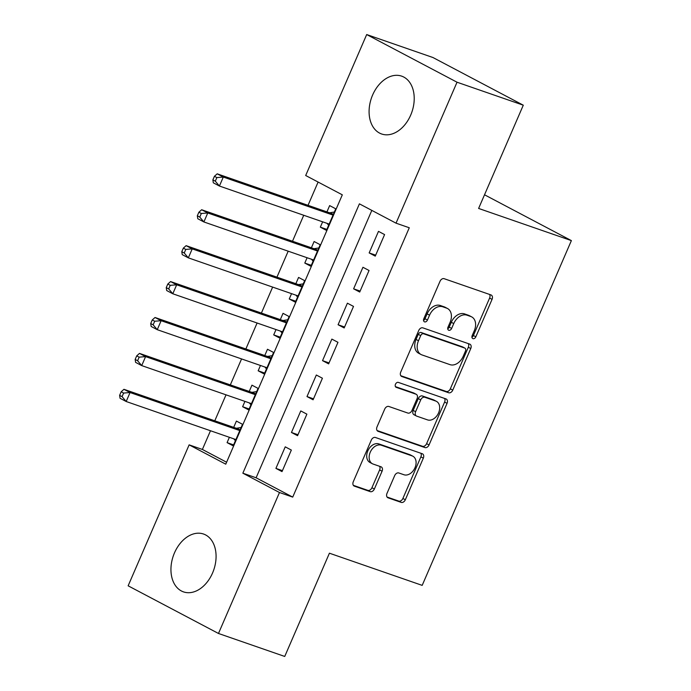 <?xml version="1.0" encoding="UTF-8"?>
<svg xmlns="http://www.w3.org/2000/svg" width="691" height="691" viewBox="0 0 691 691"><rect width="100%" height="100%" fill="white"/><g stroke="black" fill="none" stroke-linecap="round" stroke-linejoin="round"><path stroke-width="1.04" d="M472.955 338.642A2.695 1.918 117.8 0 0 475.84 336.811L492.052 299.358A3.852 2.738 117.8 0 0 491.249 295.048A3.852 2.738 117.8 0 0 490.973 294.927L444.14 278.689A3.852 2.738 117.8 0 0 440.012 281.315L423.808 318.767A2.695 1.918 117.8 0 0 424.369 321.781A2.695 1.918 117.8 0 0 424.559 321.868A2.695 1.918 117.8 0 0 427.453 320.028L429.552 315.182A12.326 8.758 117.8 0 1 442.758 306.787L446.654 308.143A12.326 8.758 117.8 0 1 447.526 308.523A12.326 8.758 117.8 0 1 450.1 322.308L448.001 327.154A2.695 1.918 117.8 0 0 448.563 330.168A2.695 1.918 117.8 0 0 448.753 330.255A2.695 1.918 117.8 0 0 451.646 328.415L453.745 323.569A12.326 8.758 117.8 0 1 466.952 315.182L470.856 316.53A12.326 8.758 117.8 0 1 471.72 316.91A12.326 8.758 117.8 0 1 474.294 330.695L472.195 335.55A2.695 1.918 117.8 0 0 472.765 338.564A2.695 1.918 117.8 0 0 472.955 338.642M471.927 337.191A2.695 1.918 117.8 0 0 473.404 335.524L489.608 298.063A3.852 2.738 117.8 0 0 489.548 294.435M423.531 320.408A2.695 1.918 117.8 0 0 425.008 318.741L427.107 313.895L429.552 315.182M447.733 328.795A2.695 1.918 117.8 0 0 449.202 327.128L451.301 322.282L453.745 323.569M174.469 552.904A30.611 21.404 109.1 0 1 203.543 534.031A30.611 21.404 109.1 0 1 212.552 573.003A30.611 21.404 109.1 0 1 183.478 591.876A30.611 21.404 109.1 0 1 174.469 552.904M372.613 95.021A30.611 21.404 109.1 0 1 401.687 76.148A30.611 21.404 109.1 0 1 410.696 115.112A30.611 21.404 109.1 0 1 381.622 133.985A30.611 21.404 109.1 0 1 372.613 95.021M386.986 493.391A3.852 2.738 117.8 0 0 387.789 497.701A3.852 2.738 117.8 0 0 388.066 497.822L401.203 502.383A3.852 2.738 117.8 0 0 405.332 499.757L423.324 458.159A3.852 2.738 117.8 0 0 422.521 453.849A3.852 2.738 117.8 0 0 422.253 453.737L375.42 437.489A3.852 2.738 117.8 0 0 371.292 440.115L353.291 481.713A3.852 2.738 117.8 0 0 354.094 486.023A3.852 2.738 117.8 0 0 354.371 486.136L370.238 491.647A3.852 2.738 117.8 0 0 374.367 489.021L382.071 471.219A3.852 2.738 117.8 0 0 381.268 466.909A3.852 2.738 117.8 0 0 380.991 466.788L373.123 464.058A10.305 7.325 117.8 0 1 372.397 463.747A10.305 7.325 117.8 0 1 370.48 451.715A10.305 7.325 117.8 0 1 381.285 445.203L412.112 455.896A10.305 7.325 117.8 0 1 412.847 456.207A10.305 7.325 117.8 0 1 414.764 468.239A10.305 7.325 117.8 0 1 403.959 474.752L398.819 472.972A3.852 2.738 117.8 0 0 394.691 475.589L386.986 493.391M366.688 34.55L432.955 57.526L523.286 105.187L478.613 208.44L571.379 240.606L422.184 585.372L329.417 553.197L284.735 656.45L218.477 633.474L128.137 585.813L189.135 444.857L225.758 464.179L342.313 194.827L305.69 175.505L366.688 34.55L457.027 82.212L396.029 223.167L359.406 203.845L242.852 473.188L279.475 492.51L218.477 633.474M523.286 105.187L457.027 82.212M371.818 210.392L256.102 477.783L292.725 497.105L409.279 227.762L396.029 223.167M292.725 497.105L279.475 492.51M448.64 392.747A3.852 2.738 117.8 0 0 452.769 390.13L470.77 348.532A3.852 2.738 117.8 0 0 469.966 344.222A3.852 2.738 117.8 0 0 469.69 344.101L422.866 327.862A3.852 2.738 117.8 0 0 418.737 330.488L400.737 372.078A3.852 2.738 117.8 0 0 401.54 376.388A3.852 2.738 117.8 0 0 401.808 376.509L448.64 392.747L446.205 391.46A3.852 2.738 117.8 0 0 450.325 388.834L468.325 347.245A3.852 2.738 117.8 0 0 468.265 343.608M447.051 403.345L429.051 444.944A3.852 2.738 117.8 0 1 424.922 447.561L378.089 431.322A3.852 2.738 117.8 0 1 377.822 431.201A3.852 2.738 117.8 0 1 377.018 426.9L384.714 409.098A3.852 2.738 117.8 0 1 388.843 406.472L407.837 413.054A3.852 2.738 117.8 0 0 411.966 410.437L417.079 398.629A3.852 2.738 117.8 0 0 416.267 394.319A3.852 2.738 117.8 0 0 415.999 394.198L396.228 387.34A2.695 1.918 117.8 0 1 396.038 387.262A2.695 1.918 117.8 0 1 395.537 384.11A2.695 1.918 117.8 0 1 398.361 382.408L445.971 398.914A3.852 2.738 117.8 0 1 446.248 399.035A3.852 2.738 117.8 0 1 447.051 403.345L444.607 402.058L426.606 443.657L429.051 444.944M229.386 437.299L227.08 442.629L233.601 444.892M227.08 442.629L233.187 445.85L242.515 424.3L236.408 421.078L233.688 427.366M244.925 401.393L242.627 406.714L249.14 408.977M242.627 406.714L248.725 409.936L258.054 388.385L251.947 385.163L249.226 391.452M260.472 365.479L258.166 370.799L264.688 373.062M258.166 370.799L264.273 374.021L273.593 352.47L267.486 349.257L264.774 355.537M276.011 329.564L273.705 334.893L280.226 337.148M273.705 334.893L279.812 338.106L289.132 316.564L283.034 313.343L280.313 319.622M291.55 293.649L289.244 298.978L295.765 301.233M289.244 298.978L295.351 302.2L304.679 280.65L298.572 277.428L295.852 283.716M307.089 257.734L304.791 263.064L311.304 265.327M304.791 263.064L310.89 266.285L320.218 244.735L314.111 241.513L311.391 247.801M375.265 256.136L384.585 234.586L378.487 231.364L369.158 252.915L375.265 256.136M359.717 292.043L369.046 270.501L362.939 267.279L353.619 288.829L359.717 292.043M344.178 327.957L353.507 306.407L347.4 303.194L338.08 324.735L344.178 327.957M328.64 363.872L337.968 342.321L331.861 339.1L322.533 360.65L328.64 363.872M313.101 399.787L322.421 378.236L316.323 375.014L306.994 396.565L313.101 399.787M297.562 435.693L306.882 414.151L300.775 410.929L291.455 432.48L297.562 435.693M285.236 446.844L275.916 468.386L282.014 471.608L291.343 450.066L285.236 446.844M318.102 182.053L308.031 205.331M303.729 215.272L292.492 241.245M288.19 251.179L276.944 277.16M272.643 287.093L261.405 313.066M257.104 323.008L245.866 348.981M241.565 358.923L230.328 384.896M226.026 394.837L214.78 420.81M210.487 430.743L202.385 449.452L226.605 462.227M322.637 221.828L320.33 227.149L326.428 230.371L335.757 208.82L329.65 205.607L326.929 211.887M571.379 240.606L484.521 194.784M202.385 449.452L189.135 444.857M256.102 477.783L242.852 473.188M320.33 227.149L326.852 229.412M369.158 252.915L375.679 255.169M353.619 288.829L360.141 291.084M338.08 324.735L344.593 326.998M322.533 360.65L329.054 362.913M306.994 396.565L313.515 398.828M291.455 432.48L297.976 434.734M275.916 468.386L282.429 470.649M471.72 316.91L469.284 315.623A12.326 8.758 117.8 0 0 468.412 315.243L470.856 316.53M451.301 322.282A12.326 8.758 117.8 0 1 464.507 313.887L468.412 315.243M447.526 308.523L445.082 307.227A12.326 8.758 117.8 0 0 444.218 306.856L446.654 308.143M427.107 313.895A12.326 8.758 117.8 0 1 440.314 305.5L444.218 306.856M400.797 375.714L446.205 391.46M465.449 351.14A2.695 1.918 117.8 0 0 464.888 348.126A2.695 1.918 117.8 0 0 464.697 348.048L423.592 333.788A2.695 1.918 117.8 0 0 420.698 335.627L418.487 340.741A12.326 8.758 117.8 0 0 421.061 354.526A12.326 8.758 117.8 0 0 421.933 354.906L450.031 364.649A12.326 8.758 117.8 0 0 463.238 356.254L465.449 351.14M462.625 346.951A2.695 1.918 117.8 0 0 462.443 346.839A2.695 1.918 117.8 0 0 462.253 346.761L464.697 348.048M421.061 354.526L418.616 353.239A12.326 8.758 117.8 0 1 416.042 339.445L418.262 334.34A2.695 1.918 117.8 0 1 421.147 332.501L462.253 346.761M377.079 430.528L422.477 446.274A3.852 2.738 117.8 0 0 426.606 443.657M414.082 393.188A3.852 2.738 117.8 0 0 413.831 393.032A3.852 2.738 117.8 0 0 413.555 392.911L395.416 386.623M427.548 419.895A10.305 7.325 117.8 0 0 438.353 413.382A10.305 7.325 117.8 0 0 436.436 401.35A10.305 7.325 117.8 0 0 435.71 401.03L424.844 397.265A3.852 2.738 117.8 0 0 420.715 399.89L415.611 411.698A3.852 2.738 117.8 0 0 416.414 416.008A3.852 2.738 117.8 0 0 416.682 416.129L427.548 419.895M436.436 401.35L433.991 400.063A10.305 7.325 117.8 0 0 433.266 399.744L435.71 401.03M416.414 416.008L413.969 414.721A3.852 2.738 117.8 0 1 413.166 410.411L418.28 398.603A3.852 2.738 117.8 0 1 422.4 395.978L433.266 399.744M444.607 402.058A3.852 2.738 117.8 0 0 444.546 398.422M412.847 456.207L410.402 454.92A10.305 7.325 117.8 0 0 409.677 454.609L412.112 455.896M372.397 463.747L369.953 462.46A10.305 7.325 117.8 0 1 368.035 450.42A10.305 7.325 117.8 0 1 378.841 443.916L409.677 454.609M353.36 485.341L367.802 490.351A3.852 2.738 117.8 0 0 371.931 487.734L379.627 469.932A3.852 2.738 117.8 0 0 379.566 466.295M387.046 497.028L398.759 501.087A3.852 2.738 117.8 0 0 402.888 498.47L420.888 456.872A3.852 2.738 117.8 0 0 420.828 453.236M327.024 223.348L328.648 225.249M334.366 212.033L330.16 212.707A3.921 2.79 -62.2 0 1 329.054 212.621L217.199 173.83L223.305 177.051L219.418 186.034L329.149 224.083M333.036 215.108L223.305 177.051L216.862 177.587L214.417 176.3L212.871 179.893L215.307 181.18L216.862 177.587M215.307 181.18L219.418 186.034L213.32 182.813L212.871 179.893M214.417 176.3L217.199 173.83M311.486 259.263L313.109 261.155M318.827 247.939L314.612 248.622A3.921 2.79 -62.2 0 1 313.515 248.535L201.66 209.744L207.766 212.966L203.88 221.949L313.61 259.997M317.497 251.023L207.766 212.966L201.323 213.502L198.878 212.215L197.324 215.799L199.768 217.095L201.323 213.502M199.768 217.095L203.88 221.949L197.773 218.727L197.324 215.799M198.878 212.215L201.66 209.744M295.947 295.178L297.571 297.07M303.289 283.854L299.073 284.528A3.921 2.79 -62.2 0 1 297.976 284.45L186.121 245.659L192.228 248.881L188.341 257.855L298.071 295.912M301.958 286.938L192.228 248.881L185.784 249.416L183.34 248.121L181.785 251.714L184.229 253.001L185.784 249.416M184.229 253.001L188.341 257.855L182.234 254.634L181.785 251.714M183.34 248.121L186.121 245.659M280.408 331.084L282.032 332.984M287.75 319.769L283.535 320.443A3.921 2.79 -62.2 0 1 282.429 320.365L170.582 281.574L176.68 284.796L172.793 293.77L282.533 331.827M286.411 322.844L176.68 284.796L170.236 285.323L167.801 284.036L166.246 287.629L168.69 288.916L170.236 285.323M168.69 288.916L172.793 293.77L166.695 290.548L166.246 287.629M167.801 284.036L170.582 281.574M264.86 366.999L266.484 368.899M272.202 355.684L267.996 356.357A3.921 2.79 -62.2 0 1 266.89 356.271L155.034 317.489L161.141 320.702L157.254 329.685L266.985 367.742M270.872 358.759L161.141 320.702L154.698 321.237L152.262 319.95L150.707 323.543L153.143 324.83L154.698 321.237M153.143 324.83L157.254 329.685L151.156 326.463L150.707 323.543M152.262 319.95L155.034 317.489M249.321 402.913L250.945 404.805M256.663 391.59L252.448 392.272A3.921 2.79 -62.2 0 1 251.351 392.186L139.496 353.395L145.602 356.616L141.715 365.599L251.446 403.648M255.333 394.673L145.602 356.616L139.159 357.152L136.714 355.865L135.16 359.45L137.604 360.745L139.159 357.152M137.604 360.745L141.715 365.599L135.609 362.378L135.16 359.45M136.714 355.865L139.496 353.395M233.783 438.828L235.406 440.72M241.124 427.504L236.909 428.187A3.921 2.79 -62.2 0 1 235.812 428.1L123.957 389.309L130.063 392.531L126.177 401.506L235.907 439.562M239.794 430.588L130.063 392.531L123.62 393.067L121.175 391.771L119.621 395.364L122.065 396.651L123.62 393.067M122.065 396.651L126.177 401.506L120.07 398.292L119.621 395.364M121.175 391.771L123.957 389.309M473.404 335.524L475.84 336.811M425.008 318.741L427.453 320.028M449.202 327.128L451.646 328.415M464.507 313.887L466.952 315.182M440.314 305.5L442.758 306.787M489.608 298.063L492.052 299.358M401.29 376.232L401.808 376.509M468.325 347.245L470.77 348.532M450.325 388.834L452.769 390.13M421.147 332.501L423.592 333.788M418.262 334.34L420.698 335.627M416.042 339.445L418.487 340.741M422.477 446.274L424.922 447.561M377.571 431.046L378.089 431.322M413.555 392.911L415.999 394.198M422.4 395.978L424.844 397.265M418.28 398.603L420.715 399.89M413.166 410.411L415.611 411.698M378.841 443.916L381.285 445.203M379.627 469.932L382.071 471.219M371.931 487.734L374.367 489.021M367.802 490.351L370.238 491.647M353.844 485.859L354.371 486.136M420.888 456.872L423.324 458.159M402.888 498.47L405.332 499.757M398.759 501.087L401.203 502.383M387.539 497.546L388.066 497.822M330.16 212.707L333.347 214.391M329.054 212.621L333.174 214.797M314.612 248.622L317.808 250.306M313.515 248.535L317.635 250.712M299.073 284.528L302.269 286.212M297.976 284.45L302.088 286.618M283.535 320.443L286.722 322.127M282.429 320.365L286.549 322.533M267.996 356.357L271.183 358.042M266.89 356.271L271.01 358.448M252.448 392.272L255.644 393.956M251.351 392.186L255.471 394.362M236.909 428.187L240.105 429.871M235.812 428.1L239.924 430.268M462.443 346.839L464.888 348.126M413.831 393.032L416.267 394.319"/></g></svg>
